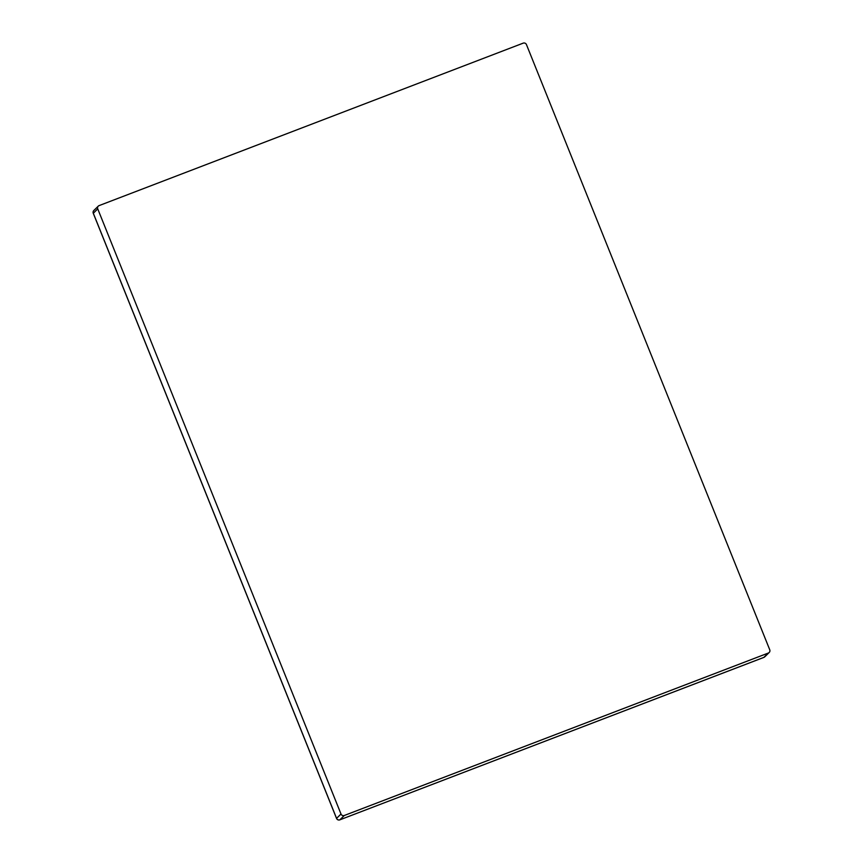 <?xml version="1.0" encoding="UTF-8"?>
<svg xmlns="http://www.w3.org/2000/svg" width="863" height="863" viewBox="0 0 863 863"><rect width="100%" height="100%" fill="white"/><g stroke="black" fill="none" stroke-linecap="round" stroke-linejoin="round"><path stroke-width="1.29" d="M763.831 657.401L768.35 653.032A2.557 2.492 45.7 0 0 769.742 649.774L526.462 44.617A2.557 2.492 45.7 0 0 523.172 43.15L99.116 205.599A2.557 2.492 45.7 0 0 97.735 208.857L341.004 814.025A2.557 2.492 45.7 0 0 344.294 815.492L768.35 653.032M344.294 815.492L339.86 819.828L763.906 657.369A2.557 2.492 -134.3 0 0 764.747 656.84A2.557 2.557 0 0 1 763.874 657.401L339.86 819.828A2.557 2.492 -134.3 0 1 336.57 818.361L341.004 814.025M336.602 818.437L93.29 213.193A2.557 2.492 -134.3 0 1 93.851 210.475L98.285 206.138M93.323 213.269L97.735 208.857M764.747 656.84L769.181 652.504M93.851 210.475A2.557 2.557 0 0 0 93.258 213.258L336.538 818.415A2.557 2.557 0 0 0 339.817 819.85"/></g></svg>
